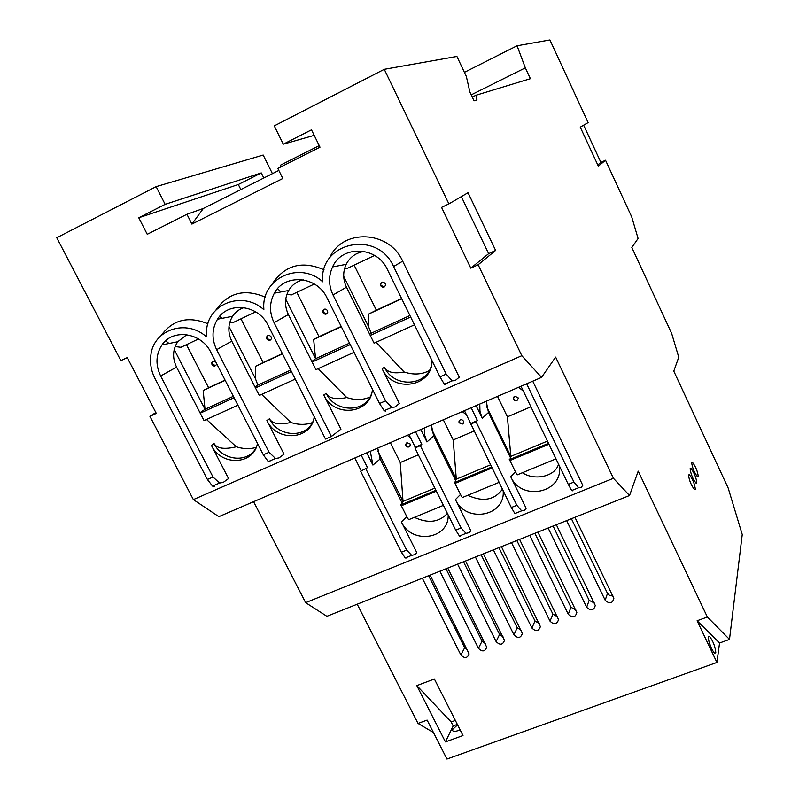 <?xml version="1.0" encoding="UTF-8"?>
<svg xmlns="http://www.w3.org/2000/svg" width="799" height="799" viewBox="0 0 799 799"><rect width="100%" height="100%" fill="white"/><g stroke="black" fill="none" stroke-linecap="round" stroke-linejoin="round"><path stroke-width="1.2" d="M433.467 732.563L418.027 723.435L427.115 720.089L446.951 759.05L716.913 662.451L697.108 620.773L707.345 617.008L638.211 471.14L629.542 495.51L326.891 616.309L305.647 602.656L253.593 501.682M629.542 495.51L613.422 478.291L305.647 602.656M707.345 617.008L729.497 639.41L742.241 534.521L728.169 488.019L673.787 371.155L678.75 357.203L671.639 333.373L631.829 247.51L638.091 238.492L631.699 216.859L605.532 160.249L600.898 162.437L597.782 164.964M491.984 467.984L455.001 483.405L460.474 494.471L455.43 499.585L470.821 530.736L469.023 532.703L466.027 533.352L461.083 527.959L455.7 530.146L459.425 536.019L460.633 536.099M499.015 482.386L462.291 497.557L460.474 494.471M613.422 478.291L555.645 357.113L541.552 377.378L521.817 355.705L193.368 499.605L149.932 416.339L156.294 413.403L127.231 357.602L120.869 360.639L56.759 237.742L156.135 186.636L263.181 155.036L272.429 173.663M532.743 381.173L582.791 485.373L581.282 487.24L578.636 487.74L573.932 482.067L526.651 383.81M559.43 465.977C563.435 492.903 521.507 501.862 510.741 476.723L526.141 508.324L524.484 510.241L521.657 510.821L516.823 505.288L511.31 507.525L514.896 513.557L515.894 513.717M503.18 490.896C505.397 516.544 465.827 523.485 455.43 499.585M448.179 514.975C449.018 539.415 411.505 544.748 401.408 521.917L416.798 552.628L414.861 554.636L411.705 555.355L406.651 550.092L401.398 552.229L360.669 471.22L367.48 467.655L360.669 471.22M473.947 431.09L453.213 439.939L443.305 419.785M431.49 428.863L456.299 479.16L453.213 439.939M455.49 480.269L456.299 479.16L490.466 464.888M443.405 505.358L408.629 519.72L406.811 516.683L401.408 521.917M447.39 513.377C439.11 522.376 428.104 523.705 414.371 517.352M521.817 355.705L478.142 264.769L470.801 268.154L441.557 207.38L448.898 203.875L384.279 69.313L456.898 56.439L466.336 76.424L469.902 92.115L474.027 100.844L476.973 99.895L475.914 95.281L530.386 78.692L525.333 67.855L517.063 45.773L549.912 39.95L588.114 122.577L580.264 127.151L598.331 166.152L605.532 160.249M191.91 224.08L186.936 214.272L203.316 208.469L191.91 224.08L282.826 178.487L277.842 168.429L320 147.176L311.49 129.828L283.305 144.18L274.267 125.882L384.279 69.313M186.936 214.272L147.236 234.297L138.766 217.767L165.143 204.334L156.135 186.636M215.98 309.972C228.095 292.684 244.504 288.409 265.198 297.128M324.014 269.782C301.982 260.324 284.684 265.098 272.129 284.104M371.395 394.167C364.753 413.273 334.881 412.584 326.202 393.318L323.785 395.006L340.953 429.173L331.405 436.474L325.503 439.06L268.164 325.473C258.586 304.699 228.204 301.073 217.508 319.21C211.835 328.749 211.545 338.916 216.629 349.692L269.073 452.274L263.31 454.811L210.876 352.399C201.538 332.554 172.934 328.269 162.017 344.878C155.795 354.416 155.346 364.783 160.649 375.999L213.013 477.013L207.4 479.48L155.046 378.636C151.201 371.056 149.803 363.255 150.861 355.215C153.448 329.607 186.277 318.481 206.512 336.888L206.492 331.765C207.081 303.96 242.357 290.027 263.86 309.712L263.8 308.254C261.702 278.162 299.745 260.634 322.736 281.797C318.621 242.337 377.238 229.083 393.587 266.526L446.182 374.112L452.154 380.853L455.17 380.574L459.265 377.188L402.686 261.173C388.993 230.002 341.832 228.414 329.488 258.187M331.405 436.474L274.067 322.696C269.263 312.469 269.353 302.641 274.337 293.193C284.584 273.238 317.093 275.945 326.971 297.837L379.535 403.525L385.597 400.848L391.72 407.4L394.916 407.021L399.35 403.515L382.162 368.818C392.888 393.358 432.389 387.185 432.039 360.679M323.785 395.006C334.122 418.207 371.076 414.012 372.404 389.193M314.227 416.728C311.58 439.959 276.883 442.556 266.886 420.534L284.035 454.182L279.001 457.917L275.465 458.466L269.073 452.274M257.458 443.375C253.772 465.108 221.113 466.386 211.415 445.423L228.544 478.561L223.221 482.406L219.535 483.035L213.013 477.013M161.048 335.6C172.684 319.65 188.304 315.715 207.9 323.795M530.916 406.801L507.415 416.818L497.507 396.384M514.746 396.314L517.982 397.572L518.211 398.441L516.863 400.689L515.215 400.778L513.677 399.51L513.397 398.551L514.746 396.314M600.898 162.437L583.65 125.183M462.321 424.079L459.145 422.841L458.896 421.762L460.214 419.775L461.892 419.715L463.42 421.073L463.64 422.082L462.321 424.079M511.49 542.631L550.032 621.173C554.106 625.058 556.943 624.528 558.541 619.605L519.58 539.405M457.587 564.144L496.129 641.607C499.974 645.402 502.761 644.983 504.479 640.369L465.497 560.988M548.124 528.009L586.656 607.28C590.9 611.225 593.777 610.626 595.275 605.472L556.344 524.723M439.899 571.205L478.431 648.319C482.206 652.074 484.973 651.694 486.731 647.18L447.74 568.069M529.737 535.35L568.269 614.251C572.434 618.166 575.29 617.607 576.838 612.563L537.887 532.094M416.808 685.602L434.376 679L462.991 735.549L445.423 741.901L453.173 725.911L451.175 721.966L416.808 685.602L445.423 741.901M422.341 578.216L460.873 654.98C464.579 658.706 467.325 658.356 469.113 653.942L430.122 575.1M566.661 520.608L605.193 600.249C609.517 604.234 612.404 603.595 613.852 598.331L574.94 517.303M475.415 557.023L513.957 634.845C517.882 638.671 520.678 638.221 522.366 633.497L483.385 553.847M493.382 549.862L531.924 628.034C535.919 631.889 538.746 631.4 540.384 626.576L501.412 546.656M418.027 723.435L357.203 604.214M280.829 166.931L280.299 165.273L319.24 145.618M696.828 482.906C696.239 477.692 694.281 472.868 690.935 468.424L690.136 468.623C690.686 473.787 692.643 478.621 696.009 483.125L696.828 482.906M460.094 729.837C456.139 731.524 453.662 731.814 452.663 730.715L452.763 729.297L457.587 724.873M715.814 652.763L714.506 653.262C710.86 648.349 708.783 642.895 708.274 636.893L709.562 636.423C713.187 641.247 715.265 646.701 715.814 652.763M697.108 620.773L719.559 642.995L716.913 662.451M448.898 203.875L468.034 192.699L495.62 250.427L478.142 264.769M691.664 462.451C692.224 467.555 694.171 472.329 697.477 476.773L698.266 476.564C697.667 471.41 695.729 466.646 692.433 462.261L691.664 462.451M695.34 489.417C694.77 484.144 692.793 479.25 689.407 474.746L688.558 474.946C689.098 480.179 691.075 485.073 694.491 489.637L695.34 489.417M708.963 641.767L711.759 649.118M729.497 639.41L719.559 642.995M558.521 464.099C555.575 476.264 534.861 481.168 522.386 472.728M555.984 458.846L517.223 474.866L515.395 471.74L510.741 476.723M455.35 720.448L451.175 721.966M457.348 724.393L453.173 725.911M491.545 467.095L454.251 482.646L455.001 483.405M548.953 444.244L509.932 460.504L515.395 471.74M548.514 443.335L509.203 459.725L509.932 460.504M475.914 95.281L472.259 97.098M464.409 72.349L517.063 45.773M240.849 189.563L238.322 184.509L261.273 172.914L165.143 204.334M238.322 184.509L138.766 217.767M525.333 67.855L471.2 94.871M283.305 144.18L314.197 135.351M203.316 208.469L278.831 170.427M261.273 172.914L263.81 177.997M541.552 377.378L218.876 516.663L193.368 499.605M155.845 412.544L149.932 416.339M534.881 533.293L570.965 607.27L575.819 609.917M445.982 568.778L482.067 641.098L485.422 643.634M553.078 526.032L589.163 600.349L594.296 602.965M463.5 561.787L499.585 634.426L503.25 637.033M516.833 540.494L552.918 614.141L557.482 616.798M498.916 547.645L535 620.953L539.275 623.61M481.138 554.746L517.223 627.714L521.198 630.351M571.415 518.711L607.49 593.377L609.747 595.585L612.913 595.954M428.614 575.709L464.688 647.709L467.725 650.166M385.597 400.848L333.033 294.981C328.579 285.463 328.419 276.104 332.564 266.916C342.032 244.794 377.118 246.232 387.365 269.453L439.959 376.858L446.182 374.112M350.232 344.609L312.119 362.037L315.945 369.667L354.067 352.309M312.119 362.037L288.389 314.526C284.494 306.187 284.594 298.177 288.679 290.486C292.005 284.893 296.838 281.338 303.181 279.82M349.513 343.161L315.575 358.691L285.742 299.216M311.92 361.398L315.575 358.691L313.647 339.475L341.323 326.691M326.202 393.318C329.058 398.421 335.92 399.83 346.776 397.542L318.172 368.649M346.776 397.542C355.146 400.309 362.896 400.139 370.017 397.053M385.597 411.115L384.159 410.716L379.535 403.525M281.038 291.925L277.523 288.719M286.931 294.282L291.345 294.931L314.347 284.025M296.829 292.324L319.011 336.689L341.203 326.431M319.011 336.689L313.647 339.475M323.006 312.699C324.933 314.836 326.511 314.696 327.75 312.279L327.49 310.611C325.573 308.474 323.994 308.614 322.756 311.011L323.006 312.699M326.881 313.747L323.325 312.489L323.076 310.801L323.945 309.343M401.727 298.776L368.848 313.967L368.539 326.551L343.7 276.324M354.137 265.148L376.339 310.192L401.597 298.526M376.339 310.192L368.848 313.967M344.529 268.734L346.516 268.754L374.601 255.44M368.539 326.551L371.145 333.263L369.797 334.312M385.258 283.625C383.18 281.408 381.552 281.638 380.384 284.304L380.664 285.772C382.761 288 384.389 287.76 385.537 285.063L385.258 283.625M384.629 286.811L380.943 285.583L380.674 284.114L381.592 282.387M414.481 324.823L374.082 343.2L346.496 287.201C342.881 279.44 342.771 271.82 346.167 264.339C350.022 256.938 356.074 252.634 364.334 251.405M431.49 365.213C426.526 386.796 393.577 388.004 384.419 367.18C387.275 372.384 393.837 373.982 404.114 371.974L376.169 342.252M410.646 316.993L370.247 335.46M404.114 371.974C413.263 375.041 421.632 374.611 429.223 370.676M445.602 384.768L444.394 384.259L439.959 376.858M409.927 315.515L371.145 333.263M295.231 379.096L259.285 395.455L255.46 387.944L291.405 371.505M244.095 307.595C239.231 309.163 235.385 312.069 232.549 316.314C227.905 324.084 227.645 332.364 231.77 341.153L216.629 349.692M255.46 387.944L231.77 341.153M312.409 422.581C305.747 424.998 298.556 424.968 290.856 422.471L261.623 394.386M312.868 421.712C305.228 438.791 277.762 436.833 269.443 418.786C272.319 423.81 279.46 425.038 290.856 422.471M263.31 454.811L268.294 461.612L270.142 461.802M225.068 380.104L208.589 387.725L186.467 344.689M174.212 349.543L205.013 409.288L203.176 390.521L208.589 387.725M203.176 390.521L225.188 380.354M216.509 363.405L216.429 364.564C215.121 366.541 213.643 366.541 211.975 364.564L211.795 362.556L212.564 361.488L214.152 361.078L215.72 361.857M198.502 338.976L180.934 347.305L175.131 346.566M212.904 361.278L212.174 362.317L212.354 364.324L215.7 365.612M186.836 334.691L177.748 341.752C172.654 349.513 172.254 357.972 176.559 367.111L160.649 375.999M237.902 405.183L204.035 420.594L176.559 367.111M206.492 419.475L236.294 446.791C224.389 449.617 216.998 448.559 214.112 443.615C222.142 460.673 247.65 463.52 255.88 448.119M200.209 413.203L234.077 397.712M256.209 447.38C249.997 449.228 243.355 449.038 236.294 446.791M207.4 479.48L212.544 486.102L214.581 486.201M200.09 412.674L205.013 409.288L233.358 396.314M165.643 340.843L169.008 343.49M255.131 387.036L257.857 385.098L290.686 370.087M219.655 316.354L222.012 318.342M255.67 311.86L233.388 322.426L229.772 322.406M228.963 326.611L255.38 378.526L257.857 385.098M282.377 353.617L263.111 362.526L240.958 318.831M255.38 378.526L255.66 366.272L263.111 362.526M255.66 366.272L282.496 353.867M271.171 336.918L271.39 338.766C270.112 340.943 268.584 341.013 266.796 338.956L266.576 337.088C267.865 334.921 269.393 334.871 271.171 336.918M267.735 335.63L266.926 336.858L267.146 338.736L270.591 340.004M470.801 268.154L488.638 253.663L495.62 250.427M461.333 196.614L488.638 253.663M354.786 457.997L361.068 470.491M361.238 455.21L367.48 467.655M365.922 468.973L406.651 550.092M401.398 552.229L405.253 557.962L406.671 557.952M436.374 491.165L401.358 505.767L400.589 505.028L402.316 503.39L380.114 458.986L372.923 465.088L370.297 451.305M366.781 452.823L372.923 465.088M401.358 505.767L406.811 516.683M502.381 489.248C494.431 500.174 482.886 502.191 467.745 495.3M400.589 505.028L435.934 490.286M455.7 530.146L414.951 447.979L415.25 447.29L408.968 434.606M420.783 429.512L426.936 441.947L424.649 435.065L424.379 427.954M415.55 431.77L421.792 444.384L420.334 445.672L461.083 527.959M454.251 482.646L455.869 481.048L433.657 436.004L426.936 441.947M486.491 406.351L510.831 456.389L547.435 441.098M507.415 416.818L510.831 456.389L510.261 457.278M509.203 459.725L510.701 458.177L488.469 412.494L482.236 418.257L479.969 411.275L479.78 404.044M377.817 450.986L403.026 501.412L434.856 488.109M418.336 454.801L400.249 462.521L403.026 501.412L401.977 502.711M400.249 462.521L390.341 442.646M406.931 442.686L410.067 443.924L410.306 445.153L409.048 446.941C407.051 447.33 405.922 446.501 405.672 444.464L406.931 442.686M377.747 448.079L380.114 458.986M476.084 405.632L482.236 418.257M471.17 407.75L477.422 420.564L476.064 421.812L516.823 505.288M431.35 424.948L433.657 436.004M511.31 507.525L464.449 410.656M477.422 420.564L470.741 423.52M476.064 421.812L470.561 424.169M486.231 401.258L488.469 412.494M573.932 482.067L568.279 484.364L571.704 490.546L572.484 490.806M568.279 484.364L521.008 386.247M518.621 387.275L523.335 391.081M462.301 411.585L466.536 414.931M421.792 444.384L415.25 447.29M420.334 445.672L414.951 447.979M407.33 435.315L410.496 437.702M517.892 399.81L516.404 400.609L514.496 400.049L513.627 398.631L513.917 396.933M463.26 423.32L462.531 423.82L459.355 422.581L459.505 420.264M409.907 446.261L409.288 446.671C407.29 447.06 406.172 446.232 405.912 444.194L406.321 443.085M568.269 614.251L570.965 607.27M478.431 648.319L482.067 641.098M586.656 607.28L589.163 600.349M496.129 641.607L499.585 634.426M550.032 621.173L552.918 614.141M531.924 628.034L535 620.953M513.957 634.845L517.223 627.714M605.193 600.249L607.49 593.377M460.873 654.98L464.688 647.709M288.389 314.526L274.067 322.696M346.496 287.201L333.033 294.981M384.419 367.18L382.162 368.818M393.587 266.526L402.686 261.173M269.443 418.786L266.886 420.534M214.112 443.615L211.415 445.423M690.106 468.753L690.935 468.424M288.679 290.486L274.337 293.193M346.167 264.339L332.564 266.916M452.154 380.853L444.394 384.259M391.72 407.4L384.159 410.716M232.549 316.314L217.508 319.21M268.294 461.612L275.465 458.466M177.748 341.752L162.017 344.878M212.544 486.102L219.535 483.035M405.253 557.962L411.705 555.355M688.538 475.095L689.407 474.746M571.704 490.546L578.636 487.74M514.896 513.557L521.657 510.821M459.425 536.019L466.027 533.352M709.562 636.423L708.274 636.893M691.634 462.581L692.433 462.261"/></g></svg>
